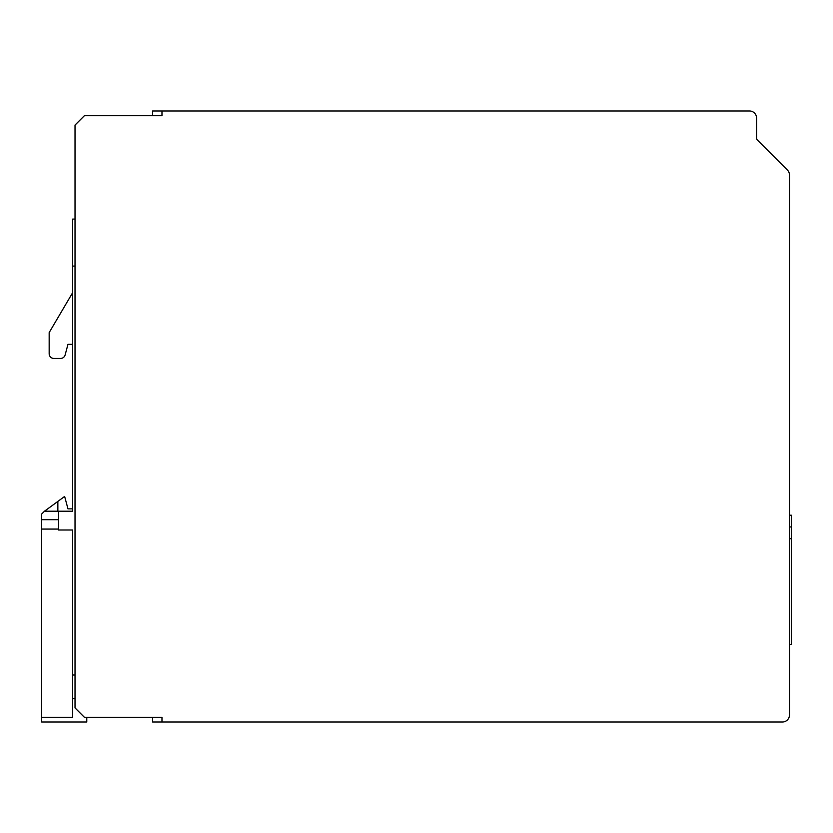<?xml version="1.0" encoding="UTF-8"?>
<svg xmlns="http://www.w3.org/2000/svg" width="833" height="833" viewBox="0 0 833 833"><rect width="100%" height="100%" fill="white"/><g stroke="black" fill="none" stroke-linecap="round" stroke-linejoin="round"><path stroke-width="1.25" d="M161.977 722.024L782.416 722.024A7.049 7.049 0 0 0 789.465 714.964L789.465 175.003A7.049 7.049 0 0 0 787.404 170.015L757.249 139.871A2.353 2.353 0 0 1 756.562 138.205L756.562 118.036A7.049 7.049 0 0 0 749.513 110.976L161.977 110.976L161.977 115.683L84.425 115.683L75.022 125.085L75.022 707.915L84.425 717.317L161.977 717.317L161.977 722.024L152.574 722.024L152.574 717.317M152.574 115.683L152.574 110.976L161.977 110.976M789.465 538.712L791.35 538.712L791.35 644.461L791.35 515.211L789.465 515.211M789.465 526.956L791.35 526.956L791.35 541.106M791.35 630.602L791.35 644.461L789.465 644.461M791.35 597.459L791.35 609.215L791.35 597.459M75.022 266.091L72.669 266.091L72.669 219.089L75.022 219.089M86.778 717.317L86.778 722.024L41.65 722.024L41.65 717.317L72.669 717.317L72.669 675.022L75.022 675.022M58.57 529.07L41.65 529.07L41.65 717.317M41.65 529.07L41.65 514.034L44.472 511.212L72.669 511.212L72.669 266.091M58.57 511.212L58.57 530.017L72.669 530.017L72.669 675.022M57.862 511.212L57.862 501.414L64.641 496.437L67.973 508.859L72.669 508.859L72.669 511.212M58.57 519.667L41.65 519.667M57.862 501.414L44.472 511.212M72.669 698.523L75.022 698.523M60.59 358.45L53.874 358.45L60.59 358.45A4.696 4.696 0 0 0 65.13 354.973L67.973 344.352L72.669 344.352M49.168 353.754L49.168 332.596L49.168 353.754A4.696 4.696 0 0 0 53.874 358.45M65.13 354.973L67.973 344.352M72.669 292.643L49.168 332.596M791.35 560.099L791.35 562.213M791.35 609.215L791.35 611.609"/></g></svg>
